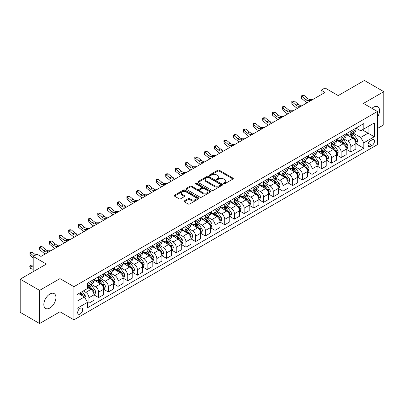 <?xml version="1.0" encoding="UTF-8"?>
<svg xmlns="http://www.w3.org/2000/svg" width="404" height="404" viewBox="0 0 404 404"><rect width="100%" height="100%" fill="white"/><g stroke="black" fill="none" stroke-linecap="round" stroke-linejoin="round"><path stroke-width="0.61" d="M223.831 183.689A0.752 0.434 0 0 0 224.897 183.689L232.992 179.012A1.076 0.621 0 0 0 233.305 178.573A1.076 0.621 0 0 0 232.992 178.134L219.276 170.215A1.076 0.621 0 0 0 217.756 170.215L209.661 174.892A0.752 0.434 0 0 0 209.439 175.2A0.752 0.434 0 0 0 209.661 175.508A0.752 0.434 0 0 0 210.726 175.508L211.777 174.902A3.449 1.99 0 0 1 216.65 174.902L217.791 175.563A3.449 1.99 0 0 1 218.801 176.967A3.449 1.99 0 0 1 217.791 178.376L216.746 178.982A0.752 0.434 0 0 0 216.524 179.29A0.752 0.434 0 0 0 216.746 179.598A0.752 0.434 0 0 0 217.812 179.598L218.857 178.992A3.449 1.99 0 0 1 223.735 178.992L224.877 179.654A3.449 1.99 0 0 1 225.887 181.058A3.449 1.99 0 0 1 224.877 182.467L223.831 183.073A0.752 0.434 0 0 0 223.609 183.381A0.752 0.434 0 0 0 223.831 183.689L223.831 183.073M49.884 308.015A8.56 4.944 120 0 0 55.479 300.47A8.56 4.944 120 0 0 54.166 293.612A8.56 4.944 120 0 0 49.884 294.036A8.56 4.944 120 0 0 44.294 301.576A8.56 4.944 120 0 0 45.607 308.439A8.56 4.944 120 0 0 49.884 308.015M377.397 117.301A8.56 4.944 120 0 0 377.796 106.762A8.56 4.944 120 0 0 373.518 107.186A8.56 4.944 120 0 0 371.943 108.338M80.154 314.019A3.51 2.03 120 0 0 82.446 310.923A3.51 2.03 120 0 0 81.911 308.111A3.51 2.03 120 0 0 80.154 308.282A3.51 2.03 120 0 0 77.861 311.378A3.51 2.03 120 0 0 78.396 314.191A3.51 2.03 120 0 0 80.154 314.019M184.31 200.914A1.076 0.621 0 0 0 183.997 201.354A1.076 0.621 0 0 0 184.31 201.798L188.158 204.015A1.076 0.621 0 0 0 189.683 204.015L198.672 198.829A1.076 0.621 0 0 0 198.985 198.389A1.076 0.621 0 0 0 198.672 197.95L184.961 190.031A1.076 0.621 0 0 0 183.436 190.031L174.447 195.223A1.076 0.621 0 0 0 174.134 195.662A1.076 0.621 0 0 0 174.447 196.102L179.093 198.783A1.076 0.621 0 0 0 180.618 198.783L184.466 196.561A1.076 0.621 0 0 0 184.779 196.122A1.076 0.621 0 0 0 184.466 195.682L182.159 194.354A2.884 1.661 0 0 1 181.315 193.178A2.884 1.661 0 0 1 183.093 191.637A2.884 1.661 0 0 1 186.234 192.001L195.263 197.213A2.884 1.661 0 0 1 196.107 198.389A2.884 1.661 0 0 1 194.329 199.924A2.884 1.661 0 0 1 191.188 199.566L189.683 198.697A1.076 0.621 0 0 0 188.158 198.697L184.31 200.914L184.31 201.798M377.397 128.517L383.8 124.821L383.8 91.663L364.398 80.462L338.204 95.581L325.013 87.966L321.13 90.203L325.013 92.445L40.961 256.439L37.082 254.202L33.199 256.439L33.199 271.675M39.602 290.38L39.602 323.538L59.974 311.777L59.974 278.619L39.602 290.38L20.2 279.179L46.394 264.059L33.199 256.439M59.974 278.619L73.942 286.683L377.397 111.489L377.397 144.647L73.942 319.842L73.942 286.683M383.8 91.663L363.428 103.424L377.397 111.489M211.853 190.34A1.076 0.621 0 0 0 213.373 190.34L222.362 185.148A1.076 0.621 0 0 0 222.68 184.709A1.076 0.621 0 0 0 222.362 184.269L208.651 176.351A1.076 0.621 0 0 0 207.126 176.351L198.137 181.542A1.076 0.621 0 0 0 197.824 181.982A1.076 0.621 0 0 0 198.137 182.421L211.853 190.34M195.814 183.85A0.752 0.434 0 0 1 196.576 183.956L196.576 183.057L210.519 191.107A1.076 0.621 0 0 1 210.832 191.547A1.076 0.621 0 0 1 210.519 191.986L201.53 197.177A1.076 0.621 0 0 1 200.005 197.177L186.294 189.259L186.294 188.38A1.076 0.621 0 0 0 185.976 188.819A1.076 0.621 0 0 0 186.294 189.259M186.294 188.38L190.138 186.158A1.076 0.621 0 0 1 191.663 186.158L197.223 189.37A1.076 0.621 0 0 0 198.748 189.37L201.298 187.895A1.076 0.621 0 0 0 201.616 187.456A1.076 0.621 0 0 0 201.298 187.017L195.511 183.674A0.752 0.434 0 0 1 195.289 183.366A0.752 0.434 0 0 1 195.753 182.967A0.752 0.434 0 0 1 196.576 183.057M39.602 323.538L20.2 312.337L20.2 279.179M372.044 139.855L370.337 140.839A3.404 1.964 120 0 0 368.11 143.834A3.404 1.964 120 0 0 368.635 146.561A3.404 1.964 120 0 0 370.337 146.394L372.044 145.41A3.404 1.964 120 0 0 374.266 142.41A3.404 1.964 120 0 0 373.745 139.683A3.404 1.964 120 0 0 372.044 139.855M356.015 128.088L360.711 130.8L363.817 129.007L363.817 123.589L87.527 283.103L87.527 288.522L77.048 294.572L77.048 308.373L87.527 302.323L87.527 307.747L363.817 148.233L363.817 142.809L360.711 137.431L352.995 132.977M363.817 129.007L374.291 122.957L374.291 136.759L363.817 142.809M59.974 311.777L73.942 319.842M321.13 90.203L321.13 94.688M362.343 129.861L368.084 133.174L368.084 126.543L374.291 122.957M360.711 137.431L368.084 133.174L374.291 136.759M77.048 301.202L84.421 296.945L78.679 293.632M87.527 302.369L88.925 303.177L88.925 297.753A4.388 2.535 -120 0 0 85.82 292.375L83.335 290.941M88.925 303.177L93.965 300.263L93.965 294.839A4.388 2.535 -120 0 0 90.865 289.466L87.527 287.537M94.087 294.955L98.627 297.576L98.627 292.153A4.388 2.535 -120 0 0 95.521 286.774L91.062 284.204M98.627 297.576L103.666 294.662L103.666 289.239A4.388 2.535 -120 0 0 100.566 283.866L93.965 280.053M103.788 289.35L108.328 291.976L108.328 286.552A4.388 2.535 -120 0 0 105.222 281.174L100.763 278.603M108.328 291.976L113.373 289.062L113.373 283.638A4.388 2.535 -120 0 0 110.267 278.26L103.666 274.452M113.489 283.749L118.029 286.37L118.029 280.952A4.388 2.535 -120 0 0 114.923 275.573L110.464 272.998M118.029 286.37L123.074 283.462L123.074 278.038A4.388 2.535 -120 0 0 119.968 272.66L113.373 268.852M123.19 278.149L127.73 280.77L127.73 275.351A4.388 2.535 -120 0 0 124.624 269.973L120.165 267.397M127.73 280.77L132.775 277.861L132.775 272.437A4.388 2.535 -120 0 0 129.669 267.059L123.074 263.251M132.891 272.549L137.431 275.169L137.431 269.751A4.388 2.535 -120 0 0 134.325 264.373L129.866 261.797M137.431 275.169L142.476 272.261L142.476 266.837A4.388 2.535 -120 0 0 139.37 261.459L132.775 257.651M142.592 266.948L147.132 269.569L147.132 264.15A4.388 2.535 -120 0 0 144.026 258.772L139.567 256.197M147.132 269.569L152.177 266.655L152.177 261.236A4.388 2.535 -120 0 0 149.071 255.858L142.476 252.051M152.293 261.348L156.833 263.969L156.833 258.545A4.388 2.535 -120 0 0 153.727 253.172L149.268 250.596M156.833 263.969L161.878 261.055L161.878 255.636A4.388 2.535 -120 0 0 158.772 250.258L152.177 246.45M161.994 255.747L166.534 258.368L166.534 252.944A4.388 2.535 -120 0 0 163.428 247.571L158.969 244.996M166.534 258.368L171.579 255.454L171.579 250.036A4.388 2.535 -120 0 0 168.473 244.657L161.878 240.85M171.695 250.147L176.235 252.768L176.235 247.344A4.388 2.535 -120 0 0 173.129 241.966L168.67 239.395M176.235 252.768L181.28 249.854L181.28 244.435A4.388 2.535 -120 0 0 178.174 239.057L171.579 235.249M181.396 244.546L185.936 247.167L185.936 241.743A4.388 2.535 -120 0 0 182.83 236.365L178.371 233.795M185.936 247.167L190.981 244.253L190.981 238.83A4.388 2.535 -120 0 0 187.875 233.456L181.28 229.644M191.097 238.946L195.637 241.567L195.637 236.143A4.388 2.535 -120 0 0 192.531 230.765L188.072 228.194M195.637 241.567L200.682 238.653L200.682 233.229A4.388 2.535 -120 0 0 197.576 227.856L190.981 224.043M200.798 233.345L205.338 235.966L205.338 230.543A4.388 2.535 -120 0 0 202.232 225.164L197.773 222.594M205.338 235.966L210.383 233.052L210.383 227.629A4.388 2.535 -120 0 0 207.277 222.251L200.682 218.443M210.499 227.74L215.039 230.361L215.039 224.942A4.388 2.535 -120 0 0 211.933 219.564L207.474 216.993M215.039 230.361L220.084 227.452L220.084 222.028A4.388 2.535 -120 0 0 216.978 216.65L210.383 212.842M220.2 222.139L224.74 224.76L224.74 219.342A4.388 2.535 -120 0 0 221.634 213.963L217.18 211.388M224.74 224.76L229.785 221.852L229.785 216.428A4.388 2.535 -120 0 0 226.679 211.05L220.084 207.242M229.901 216.539L234.441 219.16L234.441 213.741A4.388 2.535 -120 0 0 231.335 208.363L226.881 205.787M234.441 219.16L239.486 216.251L239.486 210.827A4.388 2.535 -120 0 0 236.38 205.449L229.785 201.641M239.602 210.939L244.142 213.559L244.142 208.141A4.388 2.535 -120 0 0 241.037 202.763L236.582 200.187M244.142 213.559L249.187 210.646L249.187 205.227A4.388 2.535 -120 0 0 246.081 199.849L239.486 196.041M249.303 205.338L253.843 207.959L253.843 202.535A4.388 2.535 -120 0 0 250.738 197.162L246.283 194.587M253.843 207.959L258.888 205.045L258.888 199.627A4.388 2.535 -120 0 0 255.782 194.248L249.187 190.441M259.004 199.738L263.544 202.359L263.544 196.935A4.388 2.535 -120 0 0 260.439 191.562L255.984 188.986M263.544 202.359L268.589 199.445L268.589 194.026A4.388 2.535 -120 0 0 265.484 188.648L258.888 184.84M268.705 194.137L273.245 196.758L273.245 191.334A4.388 2.535 -120 0 0 270.14 185.961L265.686 183.386M273.245 196.758L278.29 193.844L278.29 188.426A4.388 2.535 -120 0 0 275.185 183.047L268.589 179.24M278.406 188.537L282.946 191.158L282.946 185.734A4.388 2.535 -120 0 0 279.841 180.356L275.387 177.785M282.946 191.158L287.991 188.244L287.991 182.82A4.388 2.535 -120 0 0 284.886 177.447L278.29 173.639M288.108 182.936L292.647 185.557L292.647 180.133A4.388 2.535 -120 0 0 289.542 174.755L285.088 172.185M292.647 185.557L297.692 182.643L297.692 177.22A4.388 2.535 -120 0 0 294.587 171.846L287.991 168.034M297.809 177.336L302.349 179.957L302.349 174.533A4.388 2.535 -120 0 0 299.243 169.155L294.789 166.584M302.349 179.957L307.394 177.043L307.394 171.619A4.388 2.535 -120 0 0 304.288 166.246L297.692 162.433M307.51 171.73L312.05 174.356L312.05 168.933A4.388 2.535 -120 0 0 308.944 163.554L304.49 160.984M312.05 174.356L317.095 171.442L317.095 166.019A4.388 2.535 -120 0 0 313.989 160.641L307.394 156.833M317.211 166.13L321.751 168.751L321.751 163.332A4.388 2.535 -120 0 0 318.645 157.954L314.191 155.383M321.751 168.751L326.796 165.842L326.796 160.418A4.388 2.535 -120 0 0 323.69 155.04L317.095 151.232M326.912 160.529L331.452 163.15L331.452 157.732A4.388 2.535 -120 0 0 328.346 152.353L323.892 149.778M331.452 163.15L336.497 160.242L336.497 154.818A4.388 2.535 -120 0 0 333.391 149.44L326.796 145.632M336.613 154.929L341.153 157.55L341.153 152.131A4.388 2.535 -120 0 0 338.047 146.753L333.593 144.178M341.153 157.55L346.198 154.641L346.198 149.217A4.388 2.535 -120 0 0 343.092 143.839L336.497 140.031M346.314 149.328L350.854 151.949L350.854 146.531A4.388 2.535 -120 0 0 347.748 141.153L343.294 138.577M350.854 151.949L355.899 149.036L355.899 143.617A4.388 2.535 -120 0 0 352.793 138.239L346.198 134.431M346.314 133.689L347.748 134.522A4.388 2.535 -120 0 0 349.945 134.739A4.388 2.535 -120 0 0 350.854 132.729L350.854 131.068M336.613 139.294L338.047 140.122A4.388 2.535 -120 0 0 340.244 140.339A4.388 2.535 -120 0 0 341.153 138.33L341.153 136.668M326.912 144.895L328.346 145.723A4.388 2.535 -120 0 0 330.543 145.94A4.388 2.535 -120 0 0 331.452 143.93L331.452 142.274M317.211 150.495L318.645 151.323A4.388 2.535 -120 0 0 320.842 151.54A4.388 2.535 -120 0 0 321.751 149.531L321.751 147.874M307.51 156.096L308.944 156.924A4.388 2.535 -120 0 0 311.141 157.141A4.388 2.535 -120 0 0 312.05 155.131L312.05 153.475M297.809 161.696L299.243 162.524A4.388 2.535 -120 0 0 301.44 162.741A4.388 2.535 -120 0 0 302.349 160.731L302.349 159.075M288.108 167.296L289.542 168.125A4.388 2.535 -120 0 0 291.739 168.342A4.388 2.535 -120 0 0 292.647 166.332L292.647 164.675M278.406 172.897L279.841 173.725A4.388 2.535 -120 0 0 282.037 173.942A4.388 2.535 -120 0 0 282.946 171.932L282.946 170.276M268.705 178.497L270.14 179.326A4.388 2.535 -120 0 0 272.336 179.543A4.388 2.535 -120 0 0 273.245 177.533L273.245 175.876M259.004 184.098L260.439 184.926A4.388 2.535 -120 0 0 262.635 185.148A4.388 2.535 -120 0 0 263.544 183.138L263.544 181.477M249.303 189.698L250.738 190.531A4.388 2.535 -120 0 0 252.934 190.749A4.388 2.535 -120 0 0 253.843 188.739L253.843 187.077M239.602 195.304L241.037 196.132A4.388 2.535 -120 0 0 243.233 196.349A4.388 2.535 -120 0 0 244.142 194.339L244.142 192.678M229.901 200.904L231.335 201.732A4.388 2.535 -120 0 0 233.532 201.95A4.388 2.535 -120 0 0 234.441 199.94L234.441 198.283M220.2 206.505L221.634 207.333A4.388 2.535 -120 0 0 223.831 207.55A4.388 2.535 -120 0 0 224.74 205.54L224.74 203.884M210.499 212.105L211.933 212.933A4.388 2.535 -120 0 0 214.13 213.15A4.388 2.535 -120 0 0 215.039 211.141L215.039 209.484M200.798 217.706L202.232 218.534A4.388 2.535 -120 0 0 204.429 218.751A4.388 2.535 -120 0 0 205.338 216.741L205.338 215.085M191.097 223.306L192.531 224.134A4.388 2.535 -120 0 0 194.728 224.351A4.388 2.535 -120 0 0 195.637 222.341L195.637 220.685M181.396 228.906L182.83 229.735A4.388 2.535 -120 0 0 185.027 229.952A4.388 2.535 -120 0 0 185.936 227.942L185.936 226.285M171.695 234.507L173.129 235.335A4.388 2.535 -120 0 0 175.326 235.552A4.388 2.535 -120 0 0 176.235 233.542L176.235 231.886M161.994 240.107L163.428 240.936A4.388 2.535 -120 0 0 165.625 241.153A4.388 2.535 -120 0 0 166.534 239.143L166.534 237.486M152.293 245.708L153.727 246.541A4.388 2.535 -120 0 0 155.924 246.758A4.388 2.535 -120 0 0 156.833 244.748L156.833 243.087M142.592 251.308L144.026 252.141A4.388 2.535 -120 0 0 146.223 252.359A4.388 2.535 -120 0 0 147.132 250.349L147.132 248.687M132.891 256.914L134.325 257.742A4.388 2.535 -120 0 0 136.522 257.959A4.388 2.535 -120 0 0 137.431 255.949L137.431 254.288M123.19 262.514L124.624 263.342A4.388 2.535 -120 0 0 126.821 263.56A4.388 2.535 -120 0 0 127.73 261.55L127.73 259.893M113.489 268.115L114.923 268.943A4.388 2.535 -120 0 0 117.12 269.16A4.388 2.535 -120 0 0 118.029 267.15L118.029 265.494M103.788 273.715L105.222 274.543A4.388 2.535 -120 0 0 107.419 274.76A4.388 2.535 -120 0 0 108.328 272.75L108.328 271.094M94.087 279.315L95.521 280.144A4.388 2.535 -120 0 0 97.718 280.361A4.388 2.535 -120 0 0 98.627 278.351L98.627 276.695M356.015 143.728L363.817 148.233M349.945 134.739L354.99 131.825A4.388 2.535 -120 0 0 355.899 129.815L355.899 128.159M340.244 140.339L345.289 137.426A4.388 2.535 -120 0 0 346.198 135.416L346.198 133.759M330.543 145.94L335.588 143.026A4.388 2.535 -120 0 0 336.497 141.016L336.497 139.36M320.842 151.54L325.887 148.627A4.388 2.535 -120 0 0 326.796 146.617L326.796 144.96M311.141 157.141L316.186 154.227A4.388 2.535 -120 0 0 317.095 152.217L317.095 150.561M301.44 162.741L306.484 159.827A4.388 2.535 -120 0 0 307.394 157.818L307.394 156.161M291.739 168.342L296.783 165.433A4.388 2.535 -120 0 0 297.692 163.423L297.692 161.762M282.037 173.942L287.082 171.033A4.388 2.535 -120 0 0 287.991 169.023L287.991 167.362M272.336 179.543L277.381 176.634A4.388 2.535 -120 0 0 278.29 174.624L278.29 172.963M262.635 185.148L267.68 182.234A4.388 2.535 -120 0 0 268.589 180.224L268.589 178.568M252.934 190.749L257.979 187.835A4.388 2.535 -120 0 0 258.888 185.825L258.888 184.168M243.233 196.349L248.278 193.435A4.388 2.535 -120 0 0 249.187 191.425L249.187 189.769M233.532 201.95L238.577 199.036A4.388 2.535 -120 0 0 239.486 197.026L239.486 195.369M223.831 207.55L228.876 204.636A4.388 2.535 -120 0 0 229.785 202.626L229.785 200.97M214.13 213.15L219.175 210.237A4.388 2.535 -120 0 0 220.084 208.227L220.084 206.57M204.429 218.751L209.474 215.837A4.388 2.535 -120 0 0 210.383 213.827L210.383 212.171M194.728 224.351L199.773 221.437A4.388 2.535 -120 0 0 200.682 219.428L200.682 217.771M185.027 229.952L190.072 227.043A4.388 2.535 -120 0 0 190.981 225.033L190.981 223.372M175.326 235.552L180.371 232.643A4.388 2.535 -120 0 0 181.28 230.633L181.28 228.972M165.625 241.153L170.67 238.244A4.388 2.535 -120 0 0 171.579 236.234L171.579 234.572M155.924 246.758L160.969 243.844A4.388 2.535 -120 0 0 161.878 241.834L161.878 240.178M146.223 252.359L151.268 249.445A4.388 2.535 -120 0 0 152.177 247.435L152.177 245.778M136.522 257.959L141.567 255.045A4.388 2.535 -120 0 0 142.476 253.035L142.476 251.379M126.821 263.56L131.866 260.646A4.388 2.535 -120 0 0 132.775 258.636L132.775 256.979M117.12 269.16L122.16 266.246A4.388 2.535 -120 0 0 123.074 264.236L123.074 262.58M107.419 274.76L112.458 271.847A4.388 2.535 -120 0 0 113.373 269.837L113.373 268.18M97.718 280.361L102.757 277.447A4.388 2.535 -120 0 0 103.666 275.437L103.666 273.781M87.527 286.138A4.388 2.535 -120 0 0 88.011 285.961L93.056 283.047A4.388 2.535 -120 0 0 93.965 281.043L93.965 279.381M88.011 285.961A4.388 2.535 -120 0 0 88.925 283.951L88.925 282.295M84.421 296.945L87.527 302.323M224.129 183.795L224.877 183.36A3.449 1.99 0 0 0 225.887 181.957L225.887 181.058M218.801 176.967L218.801 177.866A3.449 1.99 0 0 1 217.791 179.27L217.049 179.704M232.992 178.134L232.992 179.012L219.276 171.114A1.076 0.621 0 0 0 217.756 171.114L209.964 175.614M222.362 184.269L222.362 185.148L208.651 177.25A1.076 0.621 0 0 0 207.126 177.25L198.152 182.431M220.458 185.017A0.752 0.434 0 0 0 220.68 184.709A0.752 0.434 0 0 0 220.458 184.401L208.424 177.452A0.752 0.434 0 0 0 207.358 177.452L206.252 178.088A3.449 1.99 0 0 0 205.242 179.497A3.449 1.99 0 0 0 206.252 180.906L214.479 185.653A3.449 1.99 0 0 0 219.357 185.653L220.458 185.017L220.458 185.911A0.752 0.434 0 0 0 220.68 185.608L220.68 184.709M205.242 179.497L205.242 180.391A3.449 1.99 0 0 0 206.252 181.8L206.252 180.906M220.458 185.911L219.357 186.552A3.449 1.99 0 0 1 214.479 186.552L206.252 181.8M186.31 189.269L190.138 187.057L190.138 186.158M201.616 187.456L201.616 188.355A1.076 0.621 0 0 1 201.298 188.794L198.748 190.269A1.076 0.621 0 0 1 197.223 190.269L191.663 187.057A1.076 0.621 0 0 0 190.138 187.057M196.576 183.956L210.504 191.996M202.995 192.703A2.884 1.661 0 0 0 206.136 193.061A2.884 1.661 0 0 0 207.914 191.526A2.884 1.661 0 0 0 207.07 190.35L203.889 188.511A1.076 0.621 0 0 0 202.369 188.511L199.813 189.986A1.076 0.621 0 0 0 199.5 190.425A1.076 0.621 0 0 0 199.813 190.865L202.995 192.703L202.995 193.597A2.884 1.661 0 0 0 206.136 193.96A2.884 1.661 0 0 0 207.914 192.42L207.914 191.526M199.5 190.425L199.5 191.324A1.076 0.621 0 0 0 199.813 191.764L199.813 190.865M202.995 193.597L199.813 191.764M196.107 198.389L196.107 199.283A2.884 1.661 0 0 1 194.329 200.818A2.884 1.661 0 0 1 191.188 200.46L189.683 199.591A1.076 0.621 0 0 0 188.158 199.591L184.325 201.803M181.315 193.178L181.315 194.072A2.884 1.661 0 0 0 182.159 195.248L182.159 194.354M184.451 196.571L182.159 195.248M198.657 198.834L184.961 190.925A1.076 0.621 0 0 0 183.436 190.925L174.462 196.107M355.899 143.794L356.833 143.258L357.606 141.016A2.909 1.682 -120 0 0 356.676 138.542L353.505 134.31A8.398 4.848 -120 0 0 352.591 133.209M349.44 136.299A8.398 4.848 -120 0 0 347.718 134.502M355.636 142.016L356.035 141.142A2.909 1.682 -120 0 0 355.202 139.39L352.03 135.158A8.398 4.848 -120 0 0 351.116 134.062M350.334 134.512A6.969 4.025 60 0 1 351.48 135.815L354.162 139.395M350.187 134.598A8.398 4.848 60 0 1 351.101 135.699L353.207 138.511M310.827 100.636L308.378 100.702A5.489 3.166 60 0 1 305.717 99.566L302.015 96.455L301.586 98.394L305.288 101.5A8.232 4.752 -120 0 0 307.191 102.732M312.767 99.515L310.317 99.581A5.489 3.166 60 0 1 307.656 98.445L303.959 95.334L302.015 96.455L301.485 95.874L302.263 95.425L303.959 95.334M301.586 98.394L301.485 95.874M346.198 149.394L347.132 148.859L347.905 146.617A2.909 1.682 -120 0 0 346.975 144.142L343.804 139.91A8.398 4.848 -120 0 0 342.89 138.809M339.734 141.9A8.398 4.848 -120 0 0 338.017 140.102M345.935 147.617L346.334 146.743A2.909 1.682 -120 0 0 345.501 144.991L342.329 140.759A8.398 4.848 -120 0 0 341.415 139.663M340.633 140.112A6.969 4.025 60 0 1 341.779 141.415L344.461 144.996M340.486 140.198A8.398 4.848 60 0 1 341.4 141.299L343.506 144.112M336.497 155L337.431 154.459L338.204 152.217A2.909 1.682 -120 0 0 337.274 149.743L334.103 145.511A8.398 4.848 -120 0 0 333.189 144.41M330.033 147.5A8.398 4.848 -120 0 0 328.316 145.703M336.234 153.217L336.633 152.343A2.909 1.682 -120 0 0 335.8 150.596L332.628 146.359A8.398 4.848 -120 0 0 331.714 145.263M330.932 145.713A6.969 4.025 60 0 1 332.078 147.016L334.759 150.596M330.785 145.799A8.398 4.848 60 0 1 331.699 146.899L333.805 149.712M326.796 160.6L327.725 160.06L328.502 157.818A2.909 1.682 -120 0 0 327.573 155.343L324.402 151.111A8.398 4.848 -120 0 0 323.488 150.015M320.332 153.101A8.398 4.848 -120 0 0 318.615 151.303M326.533 158.817L326.932 157.944A2.909 1.682 -120 0 0 326.099 156.197L322.927 151.96A8.398 4.848 -120 0 0 322.013 150.864M321.231 151.313A6.969 4.025 60 0 1 322.377 152.616L325.058 156.197M321.084 151.404A8.398 4.848 60 0 1 321.998 152.5L324.104 155.313M301.126 106.237L298.677 106.302A5.489 3.166 60 0 1 296.016 105.166L292.314 102.055L291.885 103.995L295.587 107.1A8.232 4.752 -120 0 0 297.49 108.333M303.066 105.116L300.616 105.181A5.489 3.166 60 0 1 297.955 104.045L294.258 100.939L292.314 102.055L291.784 101.475L292.562 101.025L294.258 100.939M291.885 103.995L291.784 101.475M291.42 111.837L288.976 111.903A5.489 3.166 60 0 1 286.315 110.767L282.613 107.656L282.184 109.595L285.881 112.701A8.232 4.752 -120 0 0 287.789 113.933M293.365 110.716L290.915 110.787A5.489 3.166 60 0 1 288.254 109.646L284.557 106.54L282.613 107.656L282.083 107.075L282.861 106.626L284.557 106.54M282.184 109.595L282.083 107.075M281.719 117.438L279.275 117.503A5.489 3.166 60 0 1 276.614 116.367L272.912 113.261L272.483 115.196L276.179 118.301A8.232 4.752 -120 0 0 278.088 119.533M283.664 116.317L281.214 116.387A5.489 3.166 60 0 1 278.553 115.246L274.856 112.14L272.912 113.261L272.382 112.676L273.16 112.231L274.856 112.14M272.483 115.196L272.382 112.676M317.095 166.201L318.024 165.66L318.801 163.423A2.909 1.682 -120 0 0 317.872 160.944L314.701 156.712A8.398 4.848 -120 0 0 313.787 155.616M310.631 158.706A8.398 4.848 -120 0 0 308.914 156.904M316.832 164.418L317.231 163.544A2.909 1.682 -120 0 0 316.398 161.797L313.226 157.56A8.398 4.848 -120 0 0 312.312 156.464M311.529 156.919A6.969 4.025 60 0 1 312.676 158.216L315.357 161.797M311.383 157.004A8.398 4.848 60 0 1 312.297 158.1L314.403 160.913M272.018 123.038L269.574 123.109A5.489 3.166 60 0 1 266.913 121.968L263.211 118.862L262.782 120.796L266.478 123.907A8.232 4.752 -120 0 0 268.387 125.134M273.962 121.917L271.513 121.988A5.489 3.166 60 0 1 268.852 120.847L265.155 117.741L263.211 118.862L262.681 118.276L263.459 117.832L265.155 117.741M262.782 120.796L262.681 118.276M307.394 171.801L308.323 171.261L309.1 169.023A2.909 1.682 -120 0 0 308.171 166.544L305 162.312A8.398 4.848 -120 0 0 304.086 161.216M300.93 164.307A8.398 4.848 -120 0 0 299.212 162.504M307.131 170.018L307.53 169.145A2.909 1.682 -120 0 0 306.697 167.397L303.525 163.166A8.398 4.848 -120 0 0 302.611 162.065M301.828 162.519A6.969 4.025 60 0 1 302.975 163.817L305.656 167.402M301.677 162.605A8.398 4.848 60 0 1 302.596 163.701L304.702 166.514M297.692 177.401L298.622 176.861L299.399 174.624A2.909 1.682 -120 0 0 298.47 172.144L295.299 167.912A8.398 4.848 -120 0 0 294.385 166.817M291.228 169.907A8.398 4.848 -120 0 0 289.511 168.109M297.43 175.619L297.829 174.745A2.909 1.682 -120 0 0 296.996 172.998L293.824 168.766A8.398 4.848 -120 0 0 292.91 167.665M292.127 168.12A6.969 4.025 60 0 1 293.274 169.417L295.955 173.003M291.976 168.205A8.398 4.848 60 0 1 292.895 169.301L295.001 172.114M287.991 183.002L288.921 182.467L289.698 180.224A2.909 1.682 -120 0 0 288.769 177.745L285.598 173.513A8.398 4.848 -120 0 0 284.684 172.417M281.527 175.508A8.398 4.848 -120 0 0 279.81 173.71M287.724 181.219L288.128 180.346A2.909 1.682 -120 0 0 287.294 178.598L284.123 174.366A8.398 4.848 -120 0 0 283.209 173.266M282.426 173.72A6.969 4.025 60 0 1 283.573 175.018L286.254 178.603M282.275 173.806A8.398 4.848 60 0 1 283.194 174.902L285.3 177.715M278.29 188.602L279.22 188.067L279.997 185.825A2.909 1.682 -120 0 0 279.068 183.345L275.897 179.113A8.398 4.848 -120 0 0 274.983 178.018M271.826 181.108A8.398 4.848 -120 0 0 270.109 179.31M278.023 186.82L278.427 185.946A2.909 1.682 -120 0 0 277.593 184.199L274.422 179.967A8.398 4.848 -120 0 0 273.508 178.871M272.725 179.32A6.969 4.025 60 0 1 273.872 180.618L276.553 184.204M272.574 179.406A8.398 4.848 60 0 1 273.493 180.502L275.599 183.32M268.589 194.203L269.519 193.667L270.296 191.425A2.909 1.682 -120 0 0 269.367 188.951L266.196 184.714A8.398 4.848 -120 0 0 265.282 183.618M262.125 186.709A8.398 4.848 -120 0 0 260.408 184.911M268.322 192.42L268.726 191.552A2.909 1.682 -120 0 0 267.892 189.799L264.721 185.567A8.398 4.848 -120 0 0 263.807 184.471M263.024 184.921A6.969 4.025 60 0 1 264.171 186.224L266.852 189.804M262.873 185.007A8.398 4.848 60 0 1 263.792 186.103L265.898 188.921M262.317 128.639L259.873 128.709A5.489 3.166 60 0 1 257.212 127.568L253.51 124.462L253.081 126.396L256.777 129.507A8.232 4.752 -120 0 0 258.686 130.739M264.261 127.523L261.812 127.588A5.489 3.166 60 0 1 259.151 126.452L255.454 123.341L253.51 124.462L252.98 123.877L253.757 123.432L255.454 123.341M253.081 126.396L252.98 123.877M252.616 134.239L250.172 134.31A5.489 3.166 60 0 1 247.511 133.168L243.809 130.063L243.38 131.997L247.076 135.108A8.232 4.752 -120 0 0 248.985 136.34M254.56 133.123L252.111 133.189A5.489 3.166 60 0 1 249.45 132.052L245.753 128.942L243.809 130.063L243.279 129.482L244.056 129.033L245.753 128.942M243.38 131.997L243.279 129.482M242.915 139.845L240.471 139.91A5.489 3.166 60 0 1 237.81 138.774L234.108 135.663L233.679 137.597L237.375 140.708A8.232 4.752 -120 0 0 239.284 141.94M244.859 138.724L242.41 138.789A5.489 3.166 60 0 1 239.749 137.653L236.047 134.542L234.108 135.663L233.578 135.082L234.355 134.633L236.047 134.542M233.679 137.597L233.578 135.082M233.214 145.445L230.77 145.511A5.489 3.166 60 0 1 228.108 144.374L224.407 141.264L223.978 143.198L227.674 146.309A8.232 4.752 -120 0 0 229.583 147.541M235.158 144.324L232.709 144.39A5.489 3.166 60 0 1 230.048 143.253L226.346 140.143L224.407 141.264L223.877 140.683L224.654 140.233L226.346 140.143M223.978 143.198L223.877 140.683M223.513 151.046L221.069 151.111A5.489 3.166 60 0 1 218.407 149.975L214.706 146.864L214.277 148.798L217.973 151.909A8.232 4.752 -120 0 0 219.882 153.141M225.457 149.924L223.008 149.99A5.489 3.166 60 0 1 220.347 148.854L216.645 145.743L214.706 146.864L214.176 146.283L214.953 145.834L216.645 145.743M214.277 148.798L214.176 146.283M258.888 199.803L259.817 199.268L260.595 197.026A2.909 1.682 -120 0 0 259.666 194.551L256.495 190.314A8.398 4.848 -120 0 0 255.581 189.218M252.424 192.309A8.398 4.848 -120 0 0 250.707 190.511M258.621 198.021L259.025 197.152A2.909 1.682 -120 0 0 258.191 195.4L255.02 191.168A8.398 4.848 -120 0 0 254.106 190.072M253.323 190.521A6.969 4.025 60 0 1 254.469 191.824L257.151 195.405M253.172 190.607A8.398 4.848 60 0 1 254.091 191.703L256.197 194.521M213.812 156.646L211.368 156.712A5.489 3.166 60 0 1 208.706 155.575L205.005 152.465L204.576 154.399L208.272 157.51A8.232 4.752 -120 0 0 210.181 158.742M215.751 155.525L213.307 155.591A5.489 3.166 60 0 1 210.646 154.454L206.944 151.343L205.005 152.465L204.474 151.884L205.252 151.434L206.944 151.343M204.576 154.399L204.474 151.884M249.187 205.404L250.116 204.868L250.894 202.626A2.909 1.682 -120 0 0 249.965 200.152L246.793 195.92A8.398 4.848 -120 0 0 245.879 194.819M242.723 197.909A8.398 4.848 -120 0 0 241.006 196.112M248.92 203.626L249.324 202.752A2.909 1.682 -120 0 0 248.49 201L245.319 196.768A8.398 4.848 -120 0 0 244.405 195.672M243.622 196.122A6.969 4.025 60 0 1 244.768 197.425L247.45 201.005M243.471 196.208A8.398 4.848 60 0 1 244.39 197.309L246.496 200.121M204.111 162.246L201.667 162.312A5.489 3.166 60 0 1 199.005 161.176L195.304 158.065L194.874 160.004L198.571 163.11A8.232 4.752 -120 0 0 200.48 164.342M206.05 161.125L203.606 161.191A5.489 3.166 60 0 1 200.945 160.055L197.243 156.944L195.304 158.065L194.773 157.484L195.551 157.035L197.243 156.944M194.874 160.004L194.773 157.484M239.486 211.004L240.415 210.469L241.193 208.227A2.909 1.682 -120 0 0 240.264 205.752L237.092 201.52A8.398 4.848 -120 0 0 236.178 200.419M233.022 203.51A8.398 4.848 -120 0 0 231.305 201.712M239.219 209.227L239.623 208.353A2.909 1.682 -120 0 0 238.789 206.601L235.618 202.369A8.398 4.848 -120 0 0 234.704 201.273M233.921 201.722A6.969 4.025 60 0 1 235.067 203.025L237.749 206.606M233.77 201.808A8.398 4.848 60 0 1 234.689 202.909L236.794 205.722M194.41 167.847L191.966 167.912A5.489 3.166 60 0 1 189.304 166.776L185.603 163.665L185.173 165.605L188.87 168.71A8.232 4.752 -120 0 0 190.779 169.943M196.349 166.726L193.905 166.796A5.489 3.166 60 0 1 191.243 165.655L187.542 162.549L185.603 163.665L185.072 163.085L185.85 162.635L187.542 162.549M185.173 165.605L185.072 163.085M229.785 216.61L230.714 216.069L231.492 213.827A2.909 1.682 -120 0 0 230.563 211.353L227.391 207.121A8.398 4.848 -120 0 0 226.477 206.02M223.321 209.11A8.398 4.848 -120 0 0 221.604 207.313M229.517 214.827L229.921 213.953A2.909 1.682 -120 0 0 229.088 212.206L225.917 207.969A8.398 4.848 -120 0 0 225.003 206.873M224.22 207.323A6.969 4.025 60 0 1 225.366 208.626L228.048 212.206M224.069 207.414A8.398 4.848 60 0 1 224.988 208.509L227.093 211.322M184.709 173.447L182.265 173.513A5.489 3.166 60 0 1 179.603 172.377L175.902 169.266L175.472 171.205L179.169 174.311A8.232 4.752 -120 0 0 181.078 175.543M186.648 172.326L184.204 172.397A5.489 3.166 60 0 1 181.542 171.256L177.841 168.15L175.902 169.266L175.371 168.685L176.149 168.236L177.841 168.15M175.472 171.205L175.371 168.685M220.084 222.21L221.013 221.67L221.791 219.428A2.909 1.682 -120 0 0 220.862 216.953L217.69 212.721A8.398 4.848 -120 0 0 216.776 211.625M213.62 214.716A8.398 4.848 -120 0 0 211.903 212.913M219.816 220.427L220.22 219.554A2.909 1.682 -120 0 0 219.387 217.806L216.216 213.57A8.398 4.848 -120 0 0 215.302 212.474M214.519 212.923A6.969 4.025 60 0 1 215.665 214.226L218.347 217.806M214.367 213.014A8.398 4.848 60 0 1 215.287 214.11L217.392 216.923M175.008 179.048L172.564 179.118A5.489 3.166 60 0 1 169.902 177.977L166.201 174.871L165.771 176.806L169.468 179.911A8.232 4.752 -120 0 0 171.377 181.143M176.947 177.927L174.503 177.997A5.489 3.166 60 0 1 171.841 176.856L168.14 173.75L166.201 174.871L165.67 174.286L166.448 173.841L168.14 173.75M165.771 176.806L165.67 174.286M210.383 227.811L211.312 227.27L212.09 225.033A2.909 1.682 -120 0 0 211.161 222.553L207.989 218.322A8.398 4.848 -120 0 0 207.075 217.226M203.919 220.316A8.398 4.848 -120 0 0 202.202 218.513M210.115 226.028L210.519 225.154A2.909 1.682 -120 0 0 209.686 223.407L206.515 219.17A8.398 4.848 -120 0 0 205.601 218.074M204.818 218.529A6.969 4.025 60 0 1 205.959 219.827L208.646 223.407M204.666 218.614A8.398 4.848 60 0 1 205.586 219.71L207.691 222.523M165.307 184.648L162.863 184.719A5.489 3.166 60 0 1 160.201 183.578L156.499 180.472L156.07 182.406L159.767 185.517A8.232 4.752 -120 0 0 161.676 186.749M167.246 183.527L164.802 183.598A5.489 3.166 60 0 1 162.14 182.457L158.439 179.351L156.499 180.472L155.969 179.886L156.747 179.442L158.439 179.351M156.07 182.406L155.969 179.886M200.682 233.411L201.611 232.871L202.389 230.633A2.909 1.682 -120 0 0 201.46 228.154L198.288 223.922A8.398 4.848 -120 0 0 197.374 222.826M194.218 225.917A8.398 4.848 -120 0 0 192.501 224.114M200.414 231.628L200.818 230.755A2.909 1.682 -120 0 0 199.985 229.007L196.814 224.776A8.398 4.848 -120 0 0 195.9 223.675M195.117 224.129A6.969 4.025 60 0 1 196.258 225.427L198.945 229.012M194.965 224.215A8.398 4.848 60 0 1 195.884 225.311L197.99 228.124M190.981 239.011L191.91 238.471L192.688 236.234A2.909 1.682 -120 0 0 191.759 233.754L188.587 229.523A8.398 4.848 -120 0 0 187.673 228.427M184.517 231.517A8.398 4.848 -120 0 0 182.8 229.719M190.713 237.229L191.117 236.355A2.909 1.682 -120 0 0 190.284 234.608L187.113 230.376A8.398 4.848 -120 0 0 186.199 229.275M185.416 229.73A6.969 4.025 60 0 1 186.557 231.027L189.244 234.613M185.264 229.815A8.398 4.848 60 0 1 186.183 230.911L188.289 233.724M181.28 244.612L182.209 244.077L182.987 241.834A2.909 1.682 -120 0 0 182.058 239.355L178.886 235.123A8.398 4.848 -120 0 0 177.972 234.027M174.816 237.118A8.398 4.848 -120 0 0 173.099 235.32M181.012 242.829L181.416 241.956A2.909 1.682 -120 0 0 180.583 240.208L177.412 235.976A8.398 4.848 -120 0 0 176.498 234.881M175.715 235.33A6.969 4.025 60 0 1 176.856 236.628L179.543 240.213M175.563 235.416A8.398 4.848 60 0 1 176.482 236.512L178.588 239.33M171.579 250.212L172.508 249.677L173.286 247.435A2.909 1.682 -120 0 0 172.357 244.96L169.185 240.723A8.398 4.848 -120 0 0 168.271 239.628M165.115 242.718A8.398 4.848 -120 0 0 163.398 240.92M171.311 248.43L171.715 247.561A2.909 1.682 -120 0 0 170.882 245.809L167.711 241.577A8.398 4.848 -120 0 0 166.796 240.481M166.014 240.93A6.969 4.025 60 0 1 167.155 242.228L169.842 245.814M165.862 241.016A8.398 4.848 60 0 1 166.781 242.112L168.887 244.93M161.878 255.813L162.807 255.278L163.585 253.035A2.909 1.682 -120 0 0 162.655 250.561L159.484 246.324A8.398 4.848 -120 0 0 158.57 245.228M155.414 248.319A8.398 4.848 -120 0 0 153.697 246.521M161.61 254.03L162.014 253.162A2.909 1.682 -120 0 0 161.181 251.409L158.009 247.177A8.398 4.848 -120 0 0 157.095 246.081M156.313 246.531A6.969 4.025 60 0 1 157.454 247.834L160.141 251.414M156.161 246.617A8.398 4.848 60 0 1 157.08 247.713L159.186 250.531M152.177 261.413L153.106 260.878L153.884 258.636A2.909 1.682 -120 0 0 152.954 256.161L149.783 251.924A8.398 4.848 -120 0 0 148.864 250.828M145.713 253.919A8.398 4.848 -120 0 0 143.996 252.121M151.909 259.636L152.313 258.762A2.909 1.682 -120 0 0 151.48 257.01L148.308 252.778A8.398 4.848 -120 0 0 147.394 251.682M146.612 252.131A6.969 4.025 60 0 1 147.753 253.434L150.439 257.015M146.46 252.217A8.398 4.848 60 0 1 147.379 253.318L149.485 256.131M142.476 267.014L143.405 266.478L144.183 264.236A2.909 1.682 -120 0 0 143.253 261.762L140.082 257.53A8.398 4.848 -120 0 0 139.163 256.429M136.012 259.519A8.398 4.848 -120 0 0 134.295 257.722M142.208 265.236L142.612 264.362A2.909 1.682 -120 0 0 141.779 262.61L138.607 258.378A8.398 4.848 -120 0 0 137.688 257.282M136.911 257.732A6.969 4.025 60 0 1 138.052 259.035L140.738 262.615M136.759 257.818A8.398 4.848 60 0 1 137.673 258.919L139.784 261.731M132.775 272.614L133.704 272.079L134.482 269.837A2.909 1.682 -120 0 0 133.552 267.362L130.381 263.13A8.398 4.848 -120 0 0 129.462 262.029M126.311 265.12A8.398 4.848 -120 0 0 124.594 263.322M132.507 270.837L132.911 269.963A2.909 1.682 -120 0 0 132.078 268.211L128.906 263.979A8.398 4.848 -120 0 0 127.987 262.883M127.21 263.332A6.969 4.025 60 0 1 128.351 264.635L131.037 268.216M127.058 263.418A8.398 4.848 60 0 1 127.972 264.519L130.083 267.332M155.606 190.249L153.161 190.319A5.489 3.166 60 0 1 150.5 189.178L146.798 186.072L146.369 188.006L150.066 191.117A8.232 4.752 -120 0 0 151.975 192.349M157.545 189.133L155.101 189.198A5.489 3.166 60 0 1 152.439 188.062L148.738 184.951L146.798 186.072L146.268 185.487L147.046 185.042L148.738 184.951M146.369 188.006L146.268 185.487M145.905 195.849L143.46 195.92A5.489 3.166 60 0 1 140.794 194.779L137.097 191.673L136.668 193.607L140.365 196.718A8.232 4.752 -120 0 0 142.274 197.95M147.844 194.733L145.4 194.799A5.489 3.166 60 0 1 142.738 193.662L139.037 190.552L137.097 191.673L136.567 191.092L137.345 190.643L139.037 190.552M136.668 193.607L136.567 191.092M136.204 201.455L133.759 201.52A5.489 3.166 60 0 1 131.093 200.384L127.396 197.273L126.967 199.207L130.664 202.318A8.232 4.752 -120 0 0 132.573 203.55M138.143 200.333L135.699 200.399A5.489 3.166 60 0 1 133.037 199.263L129.336 196.152L127.396 197.273L126.866 196.692L127.644 196.243L129.336 196.152M126.967 199.207L126.866 196.692M126.502 207.055L124.058 207.121A5.489 3.166 60 0 1 121.392 205.984L117.695 202.874L117.266 204.808L120.963 207.919A8.232 4.752 -120 0 0 122.872 209.151M128.442 205.934L125.998 206A5.489 3.166 60 0 1 123.336 204.863L119.635 201.753L117.695 202.874L117.165 202.293L117.943 201.843L119.635 201.753M117.266 204.808L117.165 202.293M116.801 212.656L114.357 212.721A5.489 3.166 60 0 1 111.691 211.585L107.994 208.474L107.565 210.408L111.262 213.519A8.232 4.752 -120 0 0 113.171 214.751M118.741 211.534L116.296 211.6A5.489 3.166 60 0 1 113.635 210.464L109.933 207.353L107.994 208.474L107.464 207.893L108.242 207.444L109.933 207.353M107.565 210.408L107.464 207.893M107.1 218.256L104.656 218.322A5.489 3.166 60 0 1 101.99 217.185L98.293 214.075L97.864 216.014L101.561 219.119A8.232 4.752 -120 0 0 103.469 220.352M109.04 217.135L106.595 217.201A5.489 3.166 60 0 1 103.934 216.064L100.232 212.953L98.293 214.075L97.763 213.494L98.536 213.044L100.232 212.953M97.864 216.014L97.763 213.494M97.399 223.856L94.955 223.922A5.489 3.166 60 0 1 92.289 222.786L88.592 219.675L88.163 221.614L91.859 224.72A8.232 4.752 -120 0 0 93.768 225.952M99.339 222.735L96.894 222.801A5.489 3.166 60 0 1 94.233 221.665L90.531 218.559L88.592 219.675L88.062 219.094L88.835 218.645L90.531 218.559M88.163 221.614L88.062 219.094M87.698 229.457L85.254 229.523A5.489 3.166 60 0 1 82.588 228.386L78.891 225.275L78.462 227.215L82.158 230.32A8.232 4.752 -120 0 0 84.067 231.553M89.638 228.336L87.193 228.406A5.489 3.166 60 0 1 84.532 227.265L80.83 224.159L78.891 225.275L78.361 224.695L79.133 224.245L80.83 224.159M78.462 227.215L78.361 224.695M123.074 278.22L124.003 277.679L124.78 275.437A2.909 1.682 -120 0 0 123.851 272.963L120.68 268.731A8.398 4.848 -120 0 0 119.761 267.63M116.61 270.72A8.398 4.848 -120 0 0 114.893 268.923M122.806 276.437L123.21 275.563A2.909 1.682 -120 0 0 122.377 273.816L119.205 269.579A8.398 4.848 -120 0 0 118.286 268.483M117.508 268.933A6.969 4.025 60 0 1 118.65 270.236L121.336 273.816M117.357 269.024A8.398 4.848 60 0 1 118.271 270.119L120.382 272.932M77.997 235.057L75.553 235.123A5.489 3.166 60 0 1 72.887 233.987L69.19 230.881L68.756 232.815L72.457 235.921A8.232 4.752 -120 0 0 74.366 237.153M79.936 233.936L77.492 234.007A5.489 3.166 60 0 1 74.831 232.866L71.129 229.76L69.19 230.881L68.66 230.295L69.432 229.851L71.129 229.76M68.756 232.815L68.66 230.295M113.373 283.82L114.302 283.28L115.079 281.043A2.909 1.682 -120 0 0 114.15 278.563L110.979 274.331A8.398 4.848 -120 0 0 110.06 273.235M106.908 276.326A8.398 4.848 -120 0 0 105.192 274.523M113.105 282.037L113.509 281.164A2.909 1.682 -120 0 0 112.676 279.416L109.504 275.18A8.398 4.848 -120 0 0 108.585 274.084M107.807 274.533A6.969 4.025 60 0 1 108.949 275.836L111.635 279.416M107.656 274.624A8.398 4.848 60 0 1 108.57 275.72L110.681 278.533M68.296 240.658L65.852 240.728A5.489 3.166 60 0 1 63.186 239.587L59.489 236.481L59.055 238.416L62.756 241.526A8.232 4.752 -120 0 0 64.665 242.754M70.235 239.537L67.791 239.607A5.489 3.166 60 0 1 65.125 238.466L61.428 235.36L59.489 236.481L58.959 235.896L59.731 235.451L61.428 235.36M59.055 238.416L58.959 235.896M103.666 289.421L104.601 288.88L105.378 286.643A2.909 1.682 -120 0 0 104.449 284.163L101.278 279.932A8.398 4.848 -120 0 0 100.359 278.836M97.207 281.926A8.398 4.848 -120 0 0 95.485 280.124M103.404 287.638L103.808 286.764A2.909 1.682 -120 0 0 102.975 285.017L99.803 280.785A8.398 4.848 -120 0 0 98.884 279.684M98.106 280.139A6.969 4.025 60 0 1 99.248 281.436L101.934 285.017M97.955 280.224A8.398 4.848 60 0 1 98.869 281.32L100.98 284.133M58.595 246.258L56.151 246.329A5.489 3.166 60 0 1 53.485 245.188L49.788 242.082L49.354 244.016L53.055 247.127A8.232 4.752 -120 0 0 54.964 248.359M60.534 245.137L58.09 245.208A5.489 3.166 60 0 1 55.424 244.072L51.727 240.961L49.788 242.082L49.258 241.496L50.03 241.052L51.727 240.961M49.354 244.016L49.258 241.496M93.965 295.021L94.9 294.481L95.672 292.244A2.909 1.682 -120 0 0 94.748 289.764L91.577 285.532A8.398 4.848 -120 0 0 90.658 284.436M93.703 293.238L94.107 292.365A2.909 1.682 -120 0 0 93.273 290.617L90.102 286.386A8.398 4.848 -120 0 0 89.183 285.285M88.405 285.739A6.969 4.025 60 0 1 89.547 287.037L92.233 290.622M88.254 285.825A8.398 4.848 60 0 1 89.168 286.921L91.279 289.734M48.894 251.859L46.45 251.929A5.489 3.166 60 0 1 43.784 250.788L40.087 247.682L39.653 249.616L43.354 252.727A8.232 4.752 -120 0 0 45.263 253.959M50.833 250.743L48.389 250.808A5.489 3.166 60 0 1 45.723 249.672L42.026 246.561L40.087 247.682L39.557 247.102L40.329 246.652L42.026 246.561M39.653 249.616L39.557 247.102M85.587 298.965L85.971 297.844A2.909 1.682 -120 0 0 85.047 295.364L82.214 291.587M83.835 296.607A2.909 1.682 -120 0 0 83.572 296.218L80.739 292.44M80.012 292.86L82.047 295.576M79.81 292.976L81.532 295.279M33.199 269.332L30.386 268.448L29.679 266.1L31.896 264.893L33.199 265.302M31.896 264.893L29.952 266.014L33.199 267.034M29.679 266.1L29.952 266.014L30.386 268.448M35.698 255L32.325 252.162L30.386 253.283L29.952 255.217L33.199 257.944M33.759 256.116L29.856 252.702L30.628 252.253L32.325 252.162M29.952 255.217L29.856 252.702M41.132 256.343L40.804 256.348M85.82 292.375L90.865 289.466M95.521 286.774L100.566 283.866M105.222 281.174L110.267 278.26M114.923 275.573L119.968 272.66M124.624 269.973L129.669 267.059M134.325 264.373L139.37 261.459M144.026 258.772L149.071 255.858M153.727 253.172L158.772 250.258M163.428 247.571L168.473 244.657M173.129 241.966L178.174 239.057M182.83 236.365L187.875 233.456M192.531 230.765L197.576 227.856M202.232 225.164L207.277 222.251M211.933 219.564L216.978 216.65M221.634 213.963L226.679 211.05M231.335 208.363L236.38 205.449M241.037 202.763L246.081 199.849M250.738 197.162L255.782 194.248M260.439 191.562L265.484 188.648M270.14 185.961L275.185 183.047M279.841 180.356L284.886 177.447M289.542 174.755L294.587 171.846M299.243 169.155L304.288 166.246M308.944 163.554L313.989 160.641M318.645 157.954L323.69 155.04M328.346 152.353L333.391 149.44M338.047 146.753L343.092 143.839M347.748 141.153L352.793 138.239M350.854 132.729L355.899 129.815M350.854 146.531L355.899 143.617M341.153 152.131L346.198 149.217M341.153 138.33L346.198 135.416M331.452 157.732L336.497 154.818M331.452 143.93L336.497 141.016M321.751 163.332L326.796 160.418M321.751 149.531L326.796 146.617M312.05 168.933L317.095 166.019M312.05 155.131L317.095 152.217M302.349 174.533L307.394 171.619M302.349 160.731L307.394 157.818M292.647 180.133L297.692 177.22M292.647 166.332L297.692 163.423M282.946 185.734L287.991 182.82M282.946 171.932L287.991 169.023M273.245 191.334L278.29 188.426M273.245 177.533L278.29 174.624M263.544 196.935L268.589 194.026M263.544 183.138L268.589 180.224M253.843 202.535L258.888 199.627M253.843 188.739L258.888 185.825M244.142 208.141L249.187 205.227M244.142 194.339L249.187 191.425M234.441 213.741L239.486 210.827M234.441 199.94L239.486 197.026M224.74 219.342L229.785 216.428M224.74 205.54L229.785 202.626M215.039 224.942L220.084 222.028M215.039 211.141L220.084 208.227M205.338 230.543L210.383 227.629M205.338 216.741L210.383 213.827M195.637 236.143L200.682 233.229M195.637 222.341L200.682 219.428M185.936 241.743L190.981 238.83M185.936 227.942L190.981 225.033M176.235 247.344L181.28 244.435M176.235 233.542L181.28 230.633M166.534 252.944L171.579 250.036M166.534 239.143L171.579 236.234M156.833 258.545L161.878 255.636M156.833 244.748L161.878 241.834M147.132 264.15L152.177 261.236M147.132 250.349L152.177 247.435M137.431 269.751L142.476 266.837M137.431 255.949L142.476 253.035M127.73 275.351L132.775 272.437M127.73 261.55L132.775 258.636M118.029 280.952L123.074 278.038M118.029 267.15L123.074 264.236M108.328 286.552L113.373 283.638M108.328 272.75L113.373 269.837M98.627 292.153L103.666 289.239M98.627 278.351L103.666 275.437M88.925 297.753L93.965 294.839M88.925 283.951L93.965 281.043M368.322 143.258L372.044 145.41M367.928 145.006L370.337 146.394M224.877 183.36L224.877 182.467M216.746 179.598L216.746 178.982M217.791 179.27L217.791 178.376M209.661 175.508L209.661 174.892M217.756 171.114L217.756 170.215M219.276 171.114L219.276 170.215M198.137 182.421L198.137 181.542M207.126 177.25L207.126 176.351M208.651 177.25L208.651 176.351M214.479 186.552L214.479 185.653M219.357 186.552L219.357 185.653M191.663 187.057L191.663 186.158M197.223 190.269L197.223 189.37M198.748 190.269L198.748 189.37M201.298 188.794L201.298 187.895M210.519 191.986L210.519 191.107M188.158 199.591L188.158 198.697M189.683 199.591L189.683 198.697M191.188 200.46L191.188 199.566M184.466 196.561L184.466 195.682M174.447 196.102L174.447 195.223M183.436 190.925L183.436 190.031M184.961 190.925L184.961 190.031M198.672 198.829L198.672 197.95M355.682 142.173L357.585 141.072M352.03 135.158L353.505 134.31M349.748 136.481L351.101 135.699M355.202 139.39L356.676 138.542M354.975 140.526L356.035 141.142M308.378 100.702L310.317 99.581M305.717 99.566L307.656 98.445M345.981 147.773L347.884 146.672M342.329 140.759L343.804 139.91M340.047 142.082L341.4 141.299M345.501 144.991L346.975 144.142M345.274 146.127L346.334 146.743M336.279 153.374L338.183 152.273M332.628 146.359L334.103 145.511M330.346 147.682L331.699 146.899M335.8 150.596L337.274 149.743M335.572 151.727L336.633 152.343M326.578 158.974L328.482 157.878M322.927 151.96L324.402 151.111M320.645 153.283L321.998 152.5M326.099 156.197L327.573 155.343M325.871 157.328L326.932 157.944M298.677 106.302L300.616 105.181M296.016 105.166L297.955 104.045M288.976 111.903L290.915 110.787M286.315 110.767L288.254 109.646M279.275 117.503L281.214 116.387M276.614 116.367L278.553 115.246M316.877 164.574L318.781 163.479M313.226 157.56L314.701 156.712M310.944 158.883L312.297 158.1M316.398 161.797L317.872 160.944M316.17 162.933L317.231 163.544M269.574 123.109L271.513 121.988M266.913 121.968L268.852 120.847M307.176 170.18L309.08 169.079M303.525 163.166L305 162.312M301.243 164.484L302.596 163.701M306.697 167.397L308.171 166.544M306.469 168.534L307.53 169.145M297.475 175.78L299.379 174.679M293.824 168.766L295.299 167.912M291.536 170.084L292.895 169.301M296.996 172.998L298.47 172.144M296.768 174.134L297.829 174.745M287.774 181.381L289.678 180.28M284.123 174.366L285.598 173.513M281.835 175.684L283.194 174.902M287.294 178.598L288.769 177.745M287.067 179.735L288.128 180.346M278.073 186.981L279.977 185.88M274.422 179.967L275.897 179.113M272.134 181.285L273.493 180.502M277.593 184.199L279.068 183.345M277.366 185.335L278.427 185.946M268.372 192.582L270.276 191.481M264.721 185.567L266.196 184.714M262.433 186.885L263.792 186.103M267.892 189.799L269.367 188.951M267.665 190.935L268.726 191.552M259.873 128.709L261.812 127.588M257.212 127.568L259.151 126.452M250.172 134.31L252.111 133.189M247.511 133.168L249.45 132.052M240.471 139.91L242.41 138.789M237.81 138.774L239.749 137.653M230.77 145.511L232.709 144.39M228.108 144.374L230.048 143.253M221.069 151.111L223.008 149.99M218.407 149.975L220.347 148.854M258.671 198.182L260.575 197.081M255.02 191.168L256.495 190.314M252.732 192.486L254.091 191.703M258.191 195.4L259.666 194.551M257.964 196.536L259.025 197.152M211.368 156.712L213.307 155.591M208.706 155.575L210.646 154.454M248.97 203.783L250.874 202.682M245.319 196.768L246.793 195.92M243.031 198.091L244.39 197.309M248.49 201L249.965 200.152M248.258 202.136L249.324 202.752M201.667 162.312L203.606 161.191M199.005 161.176L200.945 160.055M239.269 209.383L241.173 208.282M235.618 202.369L237.092 201.52M233.33 203.692L234.689 202.909M238.789 206.601L240.264 205.752M238.557 207.737L239.623 208.353M191.966 167.912L193.905 166.796M189.304 166.776L191.243 165.655M229.568 214.984L231.472 213.888M225.917 207.969L227.391 207.121M223.629 209.292L224.988 208.509M229.088 212.206L230.563 211.353M228.856 213.337L229.921 213.953M182.265 173.513L184.204 172.397M179.603 172.377L181.542 171.256M219.867 220.584L221.771 219.488M216.216 213.57L217.69 212.721M213.928 214.893L215.287 214.11M219.387 217.806L220.862 216.953M219.155 218.943L220.22 219.554M172.564 179.118L174.503 177.997M169.902 177.977L171.841 176.856M210.166 226.189L212.07 225.089M206.515 219.17L207.989 218.322M204.227 220.493L205.586 219.71M209.686 223.407L211.161 222.553M209.454 224.543L210.519 225.154M162.863 184.719L164.802 183.598M160.201 183.578L162.14 182.457M200.465 231.79L202.369 230.689M196.814 224.776L198.288 223.922M194.526 226.094L195.884 225.311M199.985 229.007L201.46 228.154M199.753 230.144L200.818 230.755M190.764 237.39L192.668 236.29M187.113 230.376L188.587 229.523M184.825 231.694L186.183 230.911M190.284 234.608L191.759 233.754M190.052 235.744L191.117 236.355M181.063 242.991L182.967 241.89M177.412 235.976L178.886 235.123M175.124 237.294L176.482 236.512M180.583 240.208L182.058 239.355M180.351 241.345L181.416 241.956M171.362 248.591L173.266 247.49M167.711 241.577L169.185 240.723M165.423 242.895L166.781 242.112M170.882 245.809L172.357 244.96M170.65 246.945L171.715 247.561M161.661 254.192L163.564 253.091M158.009 247.177L159.484 246.324M155.722 248.495L157.08 247.713M161.181 251.409L162.655 250.561M160.949 252.545L162.014 253.162M151.96 259.792L153.863 258.691M148.308 252.778L149.783 251.924M146.021 254.096L147.379 253.318M151.48 257.01L152.954 256.161M151.248 258.146L152.313 258.762M142.258 265.393L144.162 264.292M138.607 258.378L140.082 257.53M136.32 259.701L137.673 258.919M141.779 262.61L143.253 261.762M141.546 263.746L142.612 264.362M132.557 270.993L134.461 269.892M128.906 263.979L130.381 263.13M126.619 265.302L127.972 264.519M132.078 268.211L133.552 267.362M131.845 269.347L132.911 269.963M153.161 190.319L155.101 189.198M150.5 189.178L152.439 188.062M143.46 195.92L145.4 194.799M140.794 194.779L142.738 193.662M133.759 201.52L135.699 200.399M131.093 200.384L133.037 199.263M124.058 207.121L125.998 206M121.392 205.984L123.336 204.863M114.357 212.721L116.296 211.6M111.691 211.585L113.635 210.464M104.656 218.322L106.595 217.201M101.99 217.185L103.934 216.064M94.955 223.922L96.894 222.801M92.289 222.786L94.233 221.665M85.254 229.523L87.193 228.406M82.588 228.386L84.532 227.265M122.856 276.594L124.76 275.498M119.205 269.579L120.68 268.731M116.918 270.902L118.271 270.119M122.377 273.816L123.851 272.963M122.144 274.947L123.21 275.563M75.553 235.123L77.492 234.007M72.887 233.987L74.831 232.866M113.155 282.194L115.059 281.098M109.504 275.18L110.979 274.331M107.217 276.503L108.57 275.72M112.676 279.416L114.15 278.563M112.443 280.553L113.509 281.164M65.852 240.728L67.791 239.607M63.186 239.587L65.125 238.466M103.449 287.799L105.358 286.699M99.803 280.785L101.278 279.932M97.516 282.103L98.869 281.32M102.975 285.017L104.449 284.163M102.742 286.153L103.808 286.764M56.151 246.329L58.09 245.208M53.485 245.188L55.424 244.072M93.748 293.4L95.657 292.299M90.102 286.386L91.577 285.532M87.814 287.704L89.168 286.921M93.273 290.617L94.748 289.764M93.041 291.754L94.107 292.365M46.45 251.929L48.389 250.808M43.784 250.788L45.723 249.672M85.219 298.324L85.956 297.899M83.572 296.218L85.047 295.364"/></g></svg>
